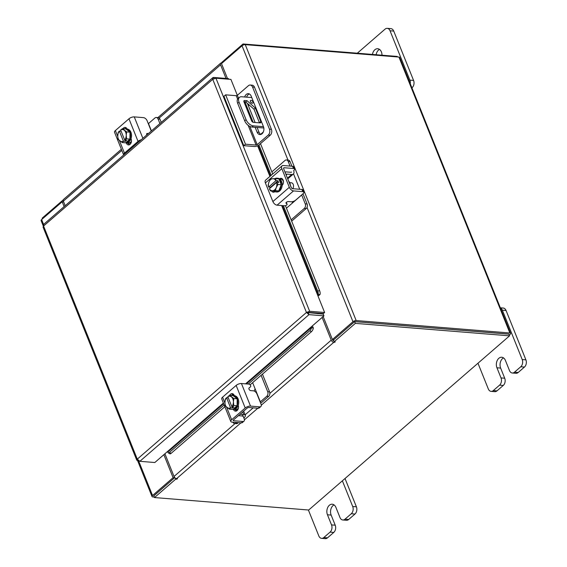 <?xml version="1.0" encoding="UTF-8"?>
<svg xmlns="http://www.w3.org/2000/svg" width="567" height="567" viewBox="0 0 567 567"><rect width="100%" height="100%" fill="white"/><g stroke="black" fill="none" stroke-linecap="round" stroke-linejoin="round"><path stroke-width="0.85" d="M382.002 55.212A6.896 4.827 -85.4 0 0 381.4 51.93A6.896 4.827 -85.4 0 0 377.721 48.734A6.896 4.827 -85.4 0 0 372.448 54.439M410.047 84.696A5.238 3.664 -85.4 0 0 409.884 80.145L390.039 30.781A5.238 3.664 -85.4 0 0 387.247 28.35A5.238 3.664 -85.4 0 0 385.043 29.151L357.586 52.958A5.238 3.664 -85.4 0 0 357.316 53.213M409.884 80.145L413.577 80.443L393.732 31.079L390.039 30.781M379.521 49.407A6.896 4.827 -85.4 0 0 376.141 54.737M387.247 28.35L390.939 28.648A5.238 3.664 94.6 0 1 393.732 31.079M413.577 80.443A5.238 3.664 94.6 0 1 412.138 87.658M477.967 363.227L488.307 388.941A5.238 3.664 -85.4 0 0 491.107 391.372A5.238 3.664 -85.4 0 0 493.304 390.571L499.577 385.135A5.238 3.664 -85.4 0 0 501.015 377.92L496.947 367.792A6.896 4.827 94.6 0 1 497.167 360.619A6.896 4.827 94.6 0 1 501.738 357.245A6.896 4.827 94.6 0 1 505.424 360.442L509.492 370.57A5.238 3.664 -85.4 0 0 512.292 373.001A5.238 3.664 -85.4 0 0 514.489 372.2L520.761 366.764A5.238 3.664 -85.4 0 0 522.207 359.549L502.362 310.184A5.238 3.664 -85.4 0 0 500.406 307.966M514.489 372.2L518.181 372.498L524.454 367.062L520.761 366.764M522.207 359.549L525.9 359.847L506.055 310.482L502.362 310.184M493.304 390.571L496.997 390.869L503.269 385.432L499.577 385.135M496.997 390.869A5.238 3.664 94.6 0 1 494.8 391.669L491.107 391.372M500.349 307.817L503.255 308.051A5.238 3.664 94.6 0 1 506.055 310.482M525.9 359.847A5.238 3.664 94.6 0 1 524.454 367.062M518.181 372.498A5.238 3.664 94.6 0 1 515.984 373.299L512.292 373.001M501.015 377.92L504.708 378.217L500.64 368.089A6.896 4.827 94.6 0 1 503.546 357.919M504.708 378.217A5.238 3.664 94.6 0 1 503.269 385.432M250.43 101.677A1.722 0.999 49.1 0 0 251.557 102.996A1.722 0.999 49.1 0 0 252.79 103.081A1.722 0.999 49.1 0 0 252.889 101.876A1.722 0.999 49.1 0 0 251.755 100.565A1.722 0.999 49.1 0 0 250.529 100.479A1.722 0.999 49.1 0 0 250.43 101.677M251.762 97.574L241.62 96.751A6.896 4.012 49.1 0 0 239.444 97.368A6.896 4.012 49.1 0 0 239.047 102.18L246.071 119.644A6.896 4.012 49.1 0 0 253.321 125.86L263.464 126.682M263.818 127.993L251.961 127.036A6.896 4.012 -130.9 0 1 244.71 120.821L246.071 119.644M260.636 134.322L263.301 132.005M239.047 102.18L237.693 103.357L244.71 120.821M248.367 105.71L249.204 104.98M247.063 100.706L255.363 108.07L260.785 121.551A1.708 0.992 -130.9 0 1 260.685 122.748A1.708 0.992 -130.9 0 1 260.147 122.897L253.392 122.352A1.708 0.992 -130.9 0 1 251.592 120.806L243.973 101.854A1.708 0.992 -130.9 0 1 244.072 100.664A1.708 0.992 -130.9 0 1 244.611 100.508L247.063 100.706L245.709 101.883L254.009 109.247L259.431 122.727L260.785 121.551M251.486 102.946A1.722 0.999 49.1 0 0 250.479 101.784M243.93 101.741L245.709 101.883M237.693 103.357A6.896 4.012 -130.9 0 1 238.083 98.545L239.444 97.368M255.363 108.07L254.009 109.247M243.789 145.669L254.392 146.527A3.586 1.488 158.1 0 0 259.147 144.819L270.232 135.208L268.269 135.052L257.184 144.663L256.086 145.06L245.483 144.202L243.789 145.669L223.944 96.305L225.638 94.838L236.248 95.695L237.346 95.306L238.501 98.183M268.269 135.052A4.302 3.012 -85.4 0 0 269.453 129.127L252.535 87.027A4.302 3.012 -85.4 0 0 250.231 85.036L252.202 85.192A4.302 3.012 94.6 0 1 254.498 87.19L271.416 129.283A4.302 3.012 94.6 0 1 270.232 135.208M250.231 85.036A4.302 3.012 -85.4 0 0 248.431 85.688L237.346 95.306M245.483 144.202L225.638 94.838M257.106 127.447L259.062 132.324A5.174 3.622 -85.4 0 0 260.855 134.45M249.367 93.959A5.174 3.622 -85.4 0 0 246.638 97.163M247.446 103.421L255.107 122.493M255.143 127.291L257.099 132.161A5.174 3.622 -85.4 0 0 259.856 134.563A5.174 3.622 -85.4 0 0 263.294 132.026A5.174 3.622 -85.4 0 0 263.457 126.654L251.167 96.078A5.174 3.622 -85.4 0 0 248.403 93.683A5.174 3.622 -85.4 0 0 244.675 97M244.901 101.819L253.137 122.302M290.269 184.913A5.5 3.849 -85.4 0 0 289.808 182.921A5.5 3.849 -85.4 0 0 288.837 181.369M291.133 219.847L304.323 208.415A3.31 2.318 -85.4 0 0 305.23 203.851L307.101 204.007L303.543 195.154A5.103 2.97 49.1 0 0 302.87 193.879M301.651 194.942A2.481 1.446 -130.9 0 1 301.672 195.005L292.182 203.234L292.643 201.611M305.23 203.851L301.672 195.005M307.101 204.007A3.31 2.318 94.6 0 1 306.187 208.564L304.323 208.415M291.665 221.158L306.187 208.564M290.042 166.074L288.199 161.475A3.31 2.318 -85.4 0 0 286.427 159.944A3.31 2.318 -85.4 0 0 285.038 160.447L271.855 171.879M287.533 178.116L291.721 174.487L287.1 174.119L286.151 174.941M291.721 174.487A5.103 2.97 49.1 0 0 293.33 174.041A5.103 2.97 49.1 0 0 293.671 170.617M291.913 166.223L290.063 161.63L288.199 161.475M291.615 172.056A2.481 1.446 -130.9 0 1 290.828 172.276L286.215 171.907A4.827 2.807 49.1 0 0 285.017 172.113M286.122 174.87A2.204 1.283 -130.9 0 1 286.406 174.31A2.204 1.283 -130.9 0 1 287.1 174.119M286.427 159.944L288.298 160.092A3.31 2.318 94.6 0 1 290.063 161.63M286.455 208.202L292.182 203.234M291.488 187.975L286.427 175.621M274.867 178.633A6.896 4.827 94.6 0 1 276.93 178.166L277.908 178.244A6.896 4.827 94.6 0 1 281.593 181.44A6.896 4.827 94.6 0 1 281.374 188.613A6.896 4.827 94.6 0 1 276.795 191.993L275.817 191.908A6.896 4.827 94.6 0 1 273.946 191.185M278.95 179.002A6.896 4.827 94.6 0 1 280.608 181.362A6.896 4.827 94.6 0 1 281.211 184.644M281.211 184.892A6.896 4.827 94.6 0 1 278.787 190.795M278.638 190.923A6.896 4.827 94.6 0 1 275.817 191.908M276.93 178.166A6.896 4.827 94.6 0 1 278.773 178.874M281.409 178.959A6.896 4.827 94.6 0 1 283.457 181.596A6.896 4.827 94.6 0 1 283.486 181.66M281.771 178.718A6.896 4.827 94.6 0 1 282.664 179.229M292.685 188.698A3.445 2.41 -85.4 0 0 293.224 184.388A3.445 2.41 -85.4 0 0 291.381 182.794L289.694 182.659M278.9 178.888A6.967 4.869 -85.4 0 0 278.893 178.881L275.548 178.612L276.03 180.653L277.979 180.809L278.68 182.553L276.731 182.397L277.908 184.488L281.26 184.757L278.9 178.888L275.541 178.612L270.657 178.888L269.127 181.653L268.134 185.04A6.967 4.869 94.6 0 1 268.134 185.04L268.616 187.082L270.565 187.238L277.979 180.809M281.26 184.764A6.967 4.869 -85.4 0 0 281.26 184.757L277.908 184.495L276.15 187.819L275.385 190.647L278.737 190.916L281.26 184.764M275.385 190.647L270.494 190.923L278.737 190.916M270.494 190.923A6.967 4.869 -85.4 0 1 270.494 190.916L269.332 188.783L276.646 182.439A6.039 4.224 94.6 0 1 276.377 187.266M270.707 187.592L270.565 187.238M272.94 178.704A6.039 4.224 94.6 0 1 275.945 180.689L276.03 180.653M269.127 181.653A6.039 4.224 94.6 0 1 272.5 178.733M275.945 180.689L268.616 187.082M276.15 187.819A6.039 4.224 94.6 0 1 272.784 190.739M272.337 190.767A6.039 4.224 94.6 0 1 269.332 188.783M268.63 187.032A6.039 4.224 94.6 0 1 268.9 182.213M279.545 178.811A3.877 2.715 94.6 0 1 281.083 178.293A3.877 2.715 94.6 0 1 283.153 180.093A3.877 2.715 94.6 0 1 282.175 185.345M286.292 202.369L287.022 204.17A1.651 0.687 -21.9 0 1 287.086 204.269A1.651 0.687 -21.9 0 1 286.732 204.985A1.651 0.687 -21.9 0 1 284.535 205.771L277.086 205.169A3.997 2.325 -130.9 0 1 272.876 201.561L289.319 187.301A3.997 2.325 49.1 0 0 293.522 190.909L302.757 191.653L301.864 189.442L292.636 188.698A1.382 0.801 -130.9 0 1 291.183 187.45L283.698 168.824A1.382 0.801 -130.9 0 1 283.776 167.86A1.382 0.801 -130.9 0 1 284.209 167.74L293.444 168.491L292.551 166.273L283.323 165.529A3.997 2.325 49.1 0 0 282.061 165.883A3.997 2.325 49.1 0 0 281.827 168.675L289.319 187.301M293.777 170.525A3.445 1.432 158.1 0 0 294.521 169.037A3.445 1.432 158.1 0 0 293.444 168.491M301.864 189.442A3.445 1.432 -21.9 0 1 302.948 189.995L303.834 192.206A3.445 1.432 158.1 0 0 302.757 191.653M281.827 168.675L265.391 182.935L272.876 201.561M265.391 182.935A3.997 2.325 -130.9 0 1 265.618 180.143L282.061 165.883M274.86 191.689A3.877 2.715 94.6 0 1 273.322 192.206A3.877 2.715 94.6 0 1 271.558 191.008M287.022 204.17L286.03 203.156A1.651 0.687 -21.9 0 1 285.966 203.057A1.651 0.687 -21.9 0 1 286.739 202.05A1.651 0.687 -21.9 0 1 288.518 201.561L291.091 201.767A3.445 1.432 158.1 0 0 295.669 200.13L303.09 193.694A3.445 1.432 158.1 0 0 303.834 192.206M292.551 166.273A3.445 1.432 -21.9 0 1 293.635 166.826L294.521 169.037M280.559 179.696L281.317 179.037A3.877 2.715 94.6 0 1 281.997 178.605M274.272 192.043A3.877 2.715 94.6 0 1 273.422 191.157M148.306 123.712A2.481 1.028 158.1 0 0 148.483 123.571L151.432 130.913M159.908 123.563L158.08 119.013A3.31 2.318 -85.4 0 0 156.315 117.482A3.31 2.318 -85.4 0 0 154.919 117.986L148.483 123.571M156.315 117.482L158.179 117.631A3.31 2.318 94.6 0 1 159.944 119.169L158.08 119.013M161.248 122.401L159.944 119.169M125.909 129A6.896 4.827 94.6 0 1 126.285 129.007L127.27 129.085A6.896 4.827 94.6 0 1 131.459 134.23A6.896 4.827 94.6 0 1 129.056 141.778A6.896 4.827 94.6 0 1 126.157 142.834L125.683 142.792M126.285 129.007A6.896 4.827 94.6 0 1 129.928 132.104M130.006 132.309A6.896 4.827 94.6 0 1 129.921 138.972M129.829 139.191A6.896 4.827 94.6 0 1 128.071 141.7A6.896 4.827 94.6 0 1 125.725 142.749M131.459 141.389A6.896 4.827 94.6 0 1 130.92 141.927A6.896 4.827 94.6 0 1 128.135 142.99L129.007 143.061A6.896 4.827 94.6 0 0 131.232 142.501M130.013 132.168L125.824 128.929L122.472 128.659L126.661 131.898L130.013 132.168L129.921 139.113A6.967 4.869 -85.4 0 0 129.921 139.113L126.561 138.851L124.719 140.12L126.668 140.283L125.392 141.381L123.443 141.226L122.288 142.558L125.64 142.827L129.914 139.121L126.569 138.844L126.235 135.024L126.661 131.898M125.633 142.827A6.967 4.869 -85.4 0 0 125.64 142.827L122.281 142.558L118.099 139.319L117.759 136.13L118.191 132.373L119.346 131.041L121.09 131.175M124.719 140.12L120.615 129.999L122.472 128.659M117.773 135.506A6.039 4.224 94.6 0 1 119.346 131.105L119.346 131.041M119.623 140.758A6.039 4.224 94.6 0 1 117.759 136.13M120.615 129.999A6.039 4.224 94.6 0 1 123.996 130.105M125.392 141.381L124.896 140.134M119.346 131.105L123.443 141.226M124.379 130.396A6.039 4.224 94.6 0 1 126.235 135.024M126.228 135.655A6.039 4.224 94.6 0 1 124.655 140.049M123.386 141.155A6.039 4.224 94.6 0 1 119.998 141.055M124.768 128.844A3.877 2.715 94.6 0 1 125.378 128.149A3.877 2.715 94.6 0 1 126.051 127.717M122.904 128.695A3.877 2.715 94.6 0 1 123.514 127.993A3.877 2.715 94.6 0 1 125.137 127.405A3.877 2.715 94.6 0 1 127.157 129.078M119.439 140.616L124.471 153.133L138.036 141.374L128.957 118.786A3.997 1.658 -21.9 0 1 134.259 116.887L143.494 117.631A3.445 2.006 49.1 0 1 147.115 120.743L151.219 130.942A3.445 2.006 49.1 0 1 151.261 131.062M124.471 153.133A3.997 1.658 158.1 0 0 123.613 154.855A3.997 1.658 158.1 0 0 123.677 154.982M141.282 139.716A3.997 1.658 158.1 0 0 138.036 141.374M131.034 138.709L131.147 139.007A3.877 2.715 94.6 0 1 131.027 143.033A3.877 2.715 94.6 0 1 128.454 144.932A3.877 2.715 94.6 0 1 126.384 143.132L126.271 142.841M123.613 154.855L114.534 132.267A3.997 1.658 -21.9 0 1 115.392 130.545L128.957 118.786M146.818 134.918A1.651 0.964 -130.9 0 1 146.832 133.592A1.651 0.964 -130.9 0 1 147.349 133.443L148.419 133.529M129.411 144.769A3.877 2.715 94.6 0 1 128.255 143.288L127.936 142.501M254.179 391.053A2.481 1.028 158.1 0 0 254.2 391.046L255.1 388.806L252.634 382.661M232.874 422.188A3.31 2.318 -85.4 0 0 234.547 423.514A3.31 2.318 -85.4 0 0 235.936 423.01L237.807 423.159L238.409 422.635M243.838 417.922L244.242 417.574A5.103 2.119 158.1 0 0 245.348 415.377A5.103 2.119 158.1 0 0 243.746 414.562L242.697 411.954M240.039 414.257L243.746 414.562M238.431 415.654L242.137 415.958A2.481 1.028 -21.9 0 1 242.917 416.355M235.936 423.01L236.538 422.486M237.807 423.159A3.31 2.318 94.6 0 1 236.411 423.662L234.547 423.514M255.1 388.806L260.345 401.84L266.788 396.255A3.31 2.318 -85.4 0 0 267.695 391.698L261.111 375.311M267.695 391.698L269.566 391.847L262.45 374.149M260.614 403.08A5.103 2.119 158.1 0 0 262.209 401.996L268.652 396.411L266.788 396.255M269.566 391.847A3.31 2.318 94.6 0 1 268.652 396.411M233.094 395.624A6.896 4.827 94.6 0 1 233.469 395.638L234.454 395.716A6.896 4.827 94.6 0 1 238.65 400.862A6.896 4.827 94.6 0 1 236.241 408.41A6.896 4.827 94.6 0 1 233.342 409.459L232.867 409.424M237.013 405.823A6.896 4.827 94.6 0 1 235.255 408.332A6.896 4.827 94.6 0 1 232.909 409.381M233.469 395.638A6.896 4.827 94.6 0 1 237.112 398.736M237.197 398.941A6.896 4.827 94.6 0 1 237.105 405.603M237.991 409.36A6.896 4.827 94.6 0 1 236.191 409.693L235.319 409.622A6.896 4.827 94.6 0 0 238.105 408.559A6.896 4.827 94.6 0 0 238.353 408.325M237.098 405.752A6.967 4.869 -85.4 0 0 237.105 405.745L237.197 398.799L233.009 395.56L229.656 395.291L233.845 398.53L233.42 401.656L233.753 405.469L237.105 405.745L233.746 405.476L231.903 406.752L233.852 406.908L232.576 408.013L230.627 407.857L229.472 409.183L232.824 409.459L237.098 405.752M232.817 409.459A6.967 4.869 -85.4 0 0 232.824 409.459L229.472 409.183L225.283 405.951L224.943 402.761L225.375 399.005L226.538 397.665L228.274 397.807M237.197 398.799L233.845 398.53M233.413 402.279A6.039 4.224 94.6 0 1 231.839 406.681L227.799 396.631L229.656 395.291M231.563 397.028A6.039 4.224 94.6 0 1 233.42 401.656M230.627 407.857L230.571 407.779A6.039 4.224 94.6 0 1 227.183 407.68M226.538 397.665L230.571 407.779M232.576 408.013L232.08 406.766M226.807 407.389A6.039 4.224 94.6 0 1 224.943 402.761M224.957 402.131A6.039 4.224 94.6 0 1 226.531 397.736M227.799 396.631A6.039 4.224 94.6 0 1 231.18 396.73M236.425 410.983A3.877 2.715 94.6 0 1 235.27 409.494L235.121 409.133M238.211 405.341A3.877 2.715 94.6 0 1 237.098 410.551A3.877 2.715 94.6 0 1 235.475 411.146A3.877 2.715 94.6 0 1 233.455 409.466M259.757 406.851A3.445 2.006 49.1 0 0 260.841 406.539A3.445 2.006 49.1 0 0 261.04 404.136L256.943 393.937A3.445 2.006 49.1 0 0 253.314 390.826L250.734 390.62A1.651 0.964 -130.9 0 1 248.998 389.125A1.651 0.964 -130.9 0 1 249.09 387.97A1.651 0.964 -130.9 0 1 249.097 387.963L250.529 386.772A1.651 0.964 -130.9 0 1 250.529 386.772L248.963 388.133L250.529 386.772A1.651 0.964 -130.9 0 0 250.444 385.241A1.651 0.964 -130.9 0 0 248.892 384.121L241.443 383.519L250.522 406.1A3.997 1.658 158.1 0 0 245.22 407.999L231.655 419.757A3.997 1.658 158.1 0 0 230.797 421.479A3.997 1.658 158.1 0 0 232.045 422.124L241.28 422.869L242.889 421.472L233.661 420.728A1.382 0.574 -21.9 0 1 233.228 420.501A1.382 0.574 -21.9 0 1 233.526 419.913L247.084 408.155A1.382 0.574 -21.9 0 1 248.913 407.496L258.141 408.247L259.757 406.851L250.522 406.1M260.841 406.539L259.232 407.935A3.445 2.006 -130.9 0 1 258.141 408.247M242.889 421.472A3.445 2.006 49.1 0 0 243.98 421.168A3.445 2.006 49.1 0 0 244.171 418.758L242.442 414.456M245.22 407.999L236.141 385.418L222.576 397.176L224.95 403.08M236.141 385.418A3.997 1.658 -21.9 0 1 241.443 383.519M230.797 421.479L221.718 398.899A3.997 1.658 -21.9 0 1 222.576 397.176M229.692 395.291A3.877 2.715 94.6 0 1 232.158 393.618A3.877 2.715 94.6 0 1 234.228 395.412L234.341 395.709M243.98 421.168L242.371 422.564A3.445 2.006 -130.9 0 1 241.28 422.869M231.556 395.447A3.877 2.715 94.6 0 1 233.072 393.93M281.629 205.53L324.622 312.488L309.653 311.276L307.924 312.573L323.254 314.125L323.948 315.862L245.546 383.845M214.064 78.551L213.617 77.438L212.859 77.644L212.738 79.323L215.956 78.203L230.925 79.408L237.325 95.32M307.924 312.573L306.456 312.452L308.98 314.65L308.278 312.913M215.956 78.203L309.653 311.276L306.456 312.452L212.738 79.323L43.567 226.02L43.723 224.319L212.859 77.644M308.384 312.374L323.36 313.586L324.622 312.488M213.617 77.438L228.593 78.65L228.827 79.238M223.391 403.059L154.819 462.523L139.851 461.311L137.285 459.15L136.76 460.177L137.512 460.546L137.937 460.184M136.76 460.177L43.057 227.076L43.567 226.02L137.285 459.15L306.456 312.452M137.512 460.546L138.376 460.617M139.851 461.311L308.98 314.65L323.948 315.862M317.938 295.861A2.417 1.006 158.1 0 0 320.05 294.337L318.158 294.755A2.757 0.872 -103.2 0 0 317.697 291.098L319.604 290.651A2.757 0.872 76.8 0 1 320.057 294.308L320.05 294.337M317.605 295.024L318.144 294.783L282.309 205.587M260.501 143.649L272.706 173.998M285.428 205.651L319.604 290.651M258.956 144.982L271.161 175.338M283.358 205.672L317.697 291.098M167.534 451.502L167.938 451.97A2.757 1.099 -59 0 0 168.215 452.827A2.757 1.099 -59 0 0 169.462 452.402L171.085 453.373A2.757 1.099 121 0 1 169.838 453.798L168.215 452.827M311.644 327.315L313.26 328.328A2.757 1.099 121 0 1 311.396 331.702L309.78 330.724A2.757 1.099 -59 0 0 311.644 327.357L311.24 326.883M313.267 328.293A2.417 1.41 49.1 0 0 312.211 326.039M311.396 331.702L250.132 384.83M224.865 406.737L171.085 453.373M309.78 330.724L248.268 384.065M224.156 404.973L169.462 452.402M333.701 340.639L332.701 340.271L323.162 316.542L332.411 339.534L352.965 321.709A2.417 1.006 158.1 0 1 356.175 320.561L509.861 332.985A2.417 1.006 158.1 0 1 510.619 333.375L399.7 57.451A2.417 1.006 -21.9 0 0 398.941 57.061L245.256 44.637L356.175 320.561M245.256 44.637A2.417 1.006 -21.9 0 0 242.045 45.785L221.491 63.61L227.502 78.558L222.002 64.865M332.411 339.534L333.878 339.654L354.432 321.829M64.128 206.622L62.179 201.76L41.625 219.585A2.417 1.006 -21.9 0 0 41.1 220.627L43.354 226.226M137.554 460.553L152.027 496.55A2.417 1.006 158.1 0 1 152.544 495.508L173.098 477.683L163.856 454.691M65.184 205.708L63.653 201.873L62.179 201.76M153.933 495.778L174.565 477.804L164.905 453.777M173.098 477.683L174.565 477.804M354.907 321.659L508.705 334.14M154.288 497.061L152.778 496.933A2.417 1.006 158.1 0 1 152.027 496.55M509.265 335.14L510.094 334.417A2.417 1.006 158.1 0 0 510.619 333.375M175.238 478.045L175.692 479.172L177.471 478.789L176.578 478.647A2.417 1.41 -130.9 0 1 174.034 476.464L164.912 453.77M320.461 313.353L320.688 313.912M322.113 317.456L331.234 340.15A2.417 1.41 49.1 0 0 333.779 342.333L335.303 341.922L334.154 341.759L333.453 340.023L354.651 321.638L355.353 323.374L334.154 341.759M175.692 479.172L154.493 497.557L308.689 510.024L509.549 335.841L355.353 323.374M174.778 477.62L153.792 495.82L154.493 497.557M509.549 335.841L508.854 334.105L354.651 321.638M222.087 62.98L221.456 62.93A2.417 1.41 49.1 0 0 220.691 63.143A2.417 1.41 49.1 0 0 220.556 64.829L226.027 78.437M65.191 205.701L63.355 201.143A2.417 1.41 -130.9 0 1 63.497 199.456L121.366 149.27M42.454 218.862L42.171 218.153L63.221 199.896M222.122 63.065L221.832 62.356L243.037 43.971L397.233 56.438L397.432 56.941M243.434 44.977L243.037 43.971M308.391 510.002L318.81 535.921A5.238 3.664 -85.4 0 0 321.609 538.352A5.238 3.664 -85.4 0 0 323.807 537.551L330.079 532.115A5.238 3.664 -85.4 0 0 331.525 524.9L327.45 514.772A6.896 4.827 94.6 0 1 327.669 507.6A6.896 4.827 94.6 0 1 332.241 504.219A6.896 4.827 94.6 0 1 335.926 507.422L339.994 517.551A5.238 3.664 -85.4 0 0 342.794 519.982A5.238 3.664 -85.4 0 0 344.998 519.181L351.271 513.745A5.238 3.664 -85.4 0 0 352.709 506.522L342.376 480.816M344.998 519.181L348.691 519.478L354.963 514.042L351.271 513.745M352.709 506.522L356.402 506.82L345.019 478.513M323.807 537.551L327.499 537.849L333.772 532.413L330.079 532.115M327.499 537.849A5.238 3.664 94.6 0 1 325.302 538.65L321.609 538.352M356.402 506.82A5.238 3.664 94.6 0 1 354.963 514.042M348.691 519.478A5.238 3.664 94.6 0 1 346.487 520.279L342.794 519.982M331.525 524.9L335.217 525.198L331.142 515.07A6.896 4.827 94.6 0 1 334.048 504.899M335.217 525.198A5.238 3.664 94.6 0 1 333.772 532.413M496.947 367.792L500.64 368.089M253.321 125.86L251.961 127.036M244.611 100.508L243.845 101.174M254.498 87.19L252.535 87.027M269.453 129.127L271.416 129.283M256.086 145.06L248.162 125.342M237.616 99.105L236.248 95.695M249.849 126.413L257.184 144.663M259.062 132.324L257.099 132.161M284.209 167.74L283.592 168.279M293.522 190.909L277.086 205.169M279.687 178.903L281.317 179.037M128.631 143.033L129.297 144.698M115.392 130.545L117.766 136.449M147.349 133.443L146.612 134.088M134.259 116.887L142.877 138.334M126.384 143.132L128.255 143.288M235.815 409.665L236.319 410.905M234.249 409.417L235.27 409.494M233.384 420.048L233.661 420.728M226.623 407.241L231.655 419.757M257.616 145.797L269.92 176.408M233.512 394.285L232.123 395.49M270.409 175.983L258.162 145.513M167.938 451.97L223.639 403.669M232.987 395.56L233.895 394.774M246.418 383.916L311.644 327.357M242.045 45.785L287.986 160.071M293.522 173.842L299.723 189.272M307.016 207.402L352.965 321.709M152.544 495.508L138.589 460.787M43.588 224.468L41.625 219.585M398.941 57.061L509.861 332.985M318.165 313.168L317.591 313.664M318.271 313.721L318.852 313.218M174.034 476.464L235.05 423.556M244.987 414.938L253.173 407.843M269.849 393.378L331.234 340.15M333.779 342.333L261.295 405.178M257.801 408.219L244.434 419.807M240.932 422.84L176.578 478.647M334.261 341.766L334.509 342.39M176.429 478.626L176.677 479.257M220.556 64.829L159.171 118.056M121.834 150.432L63.355 201.143M327.45 514.772L331.142 515.07M287.816 178.818L293.33 174.041M287.086 204.269L286.314 202.348M243.64 411.139L245.348 415.377M220.691 63.143L157.881 117.61"/></g></svg>
